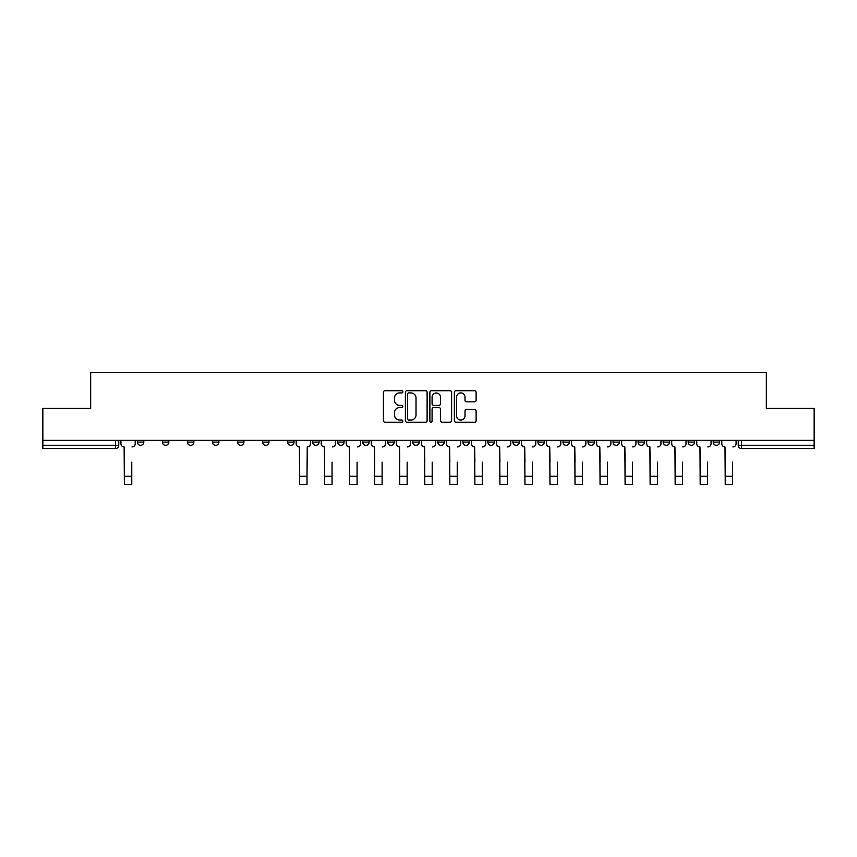 <?xml version="1.0" encoding="UTF-8"?>
<svg xmlns="http://www.w3.org/2000/svg" width="857" height="857" viewBox="0 0 857 857"><rect width="100%" height="100%" fill="white"/><g stroke="black" fill="none" stroke-linecap="round" stroke-linejoin="round"><path stroke-width="1.29" d="M402.822 391.82A1.103 1.103 0 0 0 401.719 390.717L384.986 390.717A1.575 1.575 0 0 0 383.411 392.292L383.411 420.648A1.575 1.575 0 0 0 384.986 422.222L401.719 422.222A1.103 1.103 0 0 0 402.822 421.119A1.103 1.103 0 0 0 401.719 420.016L399.555 420.016A5.046 5.046 0 0 1 394.509 414.981L394.509 412.613A5.046 5.046 0 0 1 399.555 407.578L401.719 407.578A1.103 1.103 0 0 0 402.822 406.475A1.103 1.103 0 0 0 401.719 405.372L399.555 405.372A5.046 5.046 0 0 1 394.509 400.326L394.509 397.969A5.046 5.046 0 0 1 399.555 392.924L401.719 392.924A1.103 1.103 0 0 0 402.822 391.82M663.136 442.105L663.136 440.337L663.136 442.105A3.214 3.214 0 0 0 666.339 445.308A3.214 3.214 0 0 1 663.136 442.105L669.553 442.105A3.214 3.214 0 0 1 666.339 445.308M638.101 442.105L638.101 440.337L638.101 442.105A3.214 3.214 0 0 0 641.304 445.308A3.214 3.214 0 0 1 638.101 442.105L644.518 442.105A3.214 3.214 0 0 1 641.304 445.308M562.985 440.337L562.985 442.105L569.412 442.105A3.214 3.214 0 0 1 566.198 445.308A3.214 3.214 0 0 1 562.985 442.105L562.985 440.337M537.95 440.337L537.95 442.105L544.366 442.105A3.214 3.214 0 0 1 541.163 445.308A3.214 3.214 0 0 1 537.95 442.105L537.95 440.337M412.774 440.337L412.774 442.105L419.191 442.105A3.214 3.214 0 0 1 415.977 445.308A3.214 3.214 0 0 1 412.774 442.105L412.774 440.337M337.669 440.337L337.669 442.105L344.086 442.105A3.214 3.214 0 0 1 340.872 445.308A3.214 3.214 0 0 1 337.669 442.105L337.669 440.337M287.588 440.337L287.588 442.105L294.015 442.105A3.214 3.214 0 0 1 290.802 445.308A3.214 3.214 0 0 1 287.588 442.105L287.588 440.337M262.553 440.337L262.553 442.105L268.98 442.105A3.214 3.214 0 0 1 265.766 445.308A3.214 3.214 0 0 1 262.553 442.105L262.553 440.337M212.482 442.105L212.482 440.337L212.482 442.105A3.214 3.214 0 0 0 215.696 445.308A3.214 3.214 0 0 1 212.482 442.105L218.899 442.105A3.214 3.214 0 0 1 215.696 445.308M162.412 442.105L162.412 440.337L162.412 442.105A3.214 3.214 0 0 0 165.626 445.308A3.214 3.214 0 0 1 162.412 442.105L168.829 442.105A3.214 3.214 0 0 1 165.626 445.308A3.214 3.214 0 0 0 168.829 442.105L168.829 440.337L168.829 442.105M474.542 401.826A1.575 1.575 0 0 0 476.117 400.251L476.117 392.292A1.575 1.575 0 0 0 474.542 390.717L455.945 390.717A1.575 1.575 0 0 0 454.371 392.292L454.371 420.648A1.575 1.575 0 0 0 455.945 422.222L474.542 422.222A1.575 1.575 0 0 0 476.117 420.648L476.117 411.039A1.575 1.575 0 0 0 474.542 409.464L466.583 409.464A1.575 1.575 0 0 0 465.008 411.039L465.008 415.806A4.21 4.21 0 0 1 460.798 420.016A4.21 4.21 0 0 1 456.577 415.806L456.577 397.145A4.21 4.21 0 0 1 460.798 392.924A4.21 4.21 0 0 1 465.008 397.145L465.008 400.251A1.575 1.575 0 0 0 466.583 401.826L474.542 401.826M42.85 440.337L42.85 408.403L90.671 408.403L90.671 372.613L766.329 372.613L766.329 408.403L814.15 408.403L814.15 440.337L42.85 440.337L42.85 445.308L118.759 445.308L118.759 440.337L118.759 445.308A3.214 3.214 0 0 1 115.556 448.522L42.85 448.522L42.85 445.308M427.118 392.292A1.575 1.575 0 0 0 425.543 390.717L406.957 390.717A1.575 1.575 0 0 0 405.382 392.292L405.382 420.648A1.575 1.575 0 0 0 406.957 422.222L425.543 422.222A1.575 1.575 0 0 0 427.118 420.648L427.118 392.292M431.457 390.717L450.043 390.717A1.575 1.575 0 0 1 451.618 392.292L451.618 420.648A1.575 1.575 0 0 1 450.043 422.222L442.083 422.222A1.575 1.575 0 0 1 440.509 420.648L440.509 409.153A1.575 1.575 0 0 0 438.934 407.578L433.663 407.578A1.575 1.575 0 0 0 432.089 409.153L432.089 421.119A1.103 1.103 0 0 1 430.985 422.222A1.103 1.103 0 0 1 429.882 421.119L429.882 392.292A1.575 1.575 0 0 1 431.457 390.717M738.241 440.337L738.241 445.308L814.15 445.308L814.15 448.522L741.444 448.522A3.214 3.214 0 0 1 738.241 445.308L738.241 440.337M814.15 440.337L814.15 445.308M719.623 440.337L719.623 442.105A3.214 3.214 0 0 1 716.409 445.308A3.214 3.214 0 0 1 713.206 442.105A3.214 3.214 0 0 0 716.409 445.308A3.214 3.214 0 0 0 719.623 442.105L719.623 440.337M713.206 440.337L713.206 442.105L719.623 442.105M694.588 440.337L694.588 442.105A3.214 3.214 0 0 1 691.374 445.308A3.214 3.214 0 0 1 688.171 442.105A3.214 3.214 0 0 0 691.374 445.308A3.214 3.214 0 0 0 694.588 442.105L688.171 442.105L688.171 440.337M669.553 440.337L669.553 442.105L669.553 440.337M644.518 440.337L644.518 442.105L644.518 440.337M613.055 440.337L613.055 442.105L619.482 442.105L619.482 440.337L619.482 442.105A3.214 3.214 0 0 1 616.269 445.308A3.214 3.214 0 0 1 613.055 442.105A3.214 3.214 0 0 0 616.269 445.308M594.447 442.105L594.447 440.337L594.447 442.105A3.214 3.214 0 0 1 591.234 445.308A3.214 3.214 0 0 1 588.02 442.105L594.447 442.105A3.214 3.214 0 0 1 591.234 445.308M588.02 440.337L588.02 442.105M569.412 440.337L569.412 442.105M544.366 440.337L544.366 442.105M519.331 440.337L519.331 442.105A3.214 3.214 0 0 1 516.128 445.308A3.214 3.214 0 0 1 512.914 442.105L519.331 442.105M512.914 440.337L512.914 442.105M494.296 440.337L494.296 442.105A3.214 3.214 0 0 1 491.093 445.308A3.214 3.214 0 0 1 487.879 442.105L494.296 442.105A3.214 3.214 0 0 1 491.093 445.308M487.879 440.337L487.879 442.105M469.261 440.337L469.261 442.105A3.214 3.214 0 0 1 466.058 445.308A3.214 3.214 0 0 1 462.844 442.105L469.261 442.105M462.844 440.337L462.844 442.105M444.226 440.337L444.226 442.105A3.214 3.214 0 0 1 441.023 445.308A3.214 3.214 0 0 1 437.809 442.105A3.214 3.214 0 0 0 441.023 445.308M437.809 440.337L437.809 442.105L444.226 442.105M419.191 440.337L419.191 442.105A3.214 3.214 0 0 1 415.977 445.308M394.156 440.337L394.156 442.105A3.214 3.214 0 0 1 390.942 445.308A3.214 3.214 0 0 1 387.739 442.105L394.156 442.105M387.739 440.337L387.739 442.105M369.121 440.337L369.121 442.105A3.214 3.214 0 0 1 365.907 445.308A3.214 3.214 0 0 1 362.704 442.105L369.121 442.105L369.121 440.337M362.704 440.337L362.704 442.105M344.086 440.337L344.086 442.105M319.05 440.337L319.05 442.105A3.214 3.214 0 0 1 315.837 445.308A3.214 3.214 0 0 1 312.634 442.105L319.05 442.105L319.05 440.337M312.634 440.337L312.634 442.105M294.015 442.105L294.015 440.337L294.015 442.105A3.214 3.214 0 0 1 290.802 445.308M268.98 442.105L268.98 440.337L268.98 442.105A3.214 3.214 0 0 1 265.766 445.308M243.945 440.337L243.945 442.105A3.214 3.214 0 0 1 240.731 445.308A3.214 3.214 0 0 1 237.518 442.105A3.214 3.214 0 0 0 240.731 445.308A3.214 3.214 0 0 0 243.945 442.105L243.945 440.337M237.518 440.337L237.518 442.105L243.945 442.105M218.899 440.337L218.899 442.105M193.864 440.337L193.864 442.105A3.214 3.214 0 0 1 190.661 445.308A3.214 3.214 0 0 1 187.447 442.105L193.864 442.105M187.447 440.337L187.447 442.105M143.794 440.337L143.794 442.105A3.214 3.214 0 0 1 140.591 445.308A3.214 3.214 0 0 1 137.377 442.105A3.214 3.214 0 0 0 140.591 445.308A3.214 3.214 0 0 0 143.794 442.105L143.794 440.337M137.377 440.337L137.377 442.105L143.794 442.105M408.693 392.924A1.103 1.103 0 0 0 407.589 394.027L407.589 418.923A1.103 1.103 0 0 0 408.693 420.016L410.974 420.016A5.046 5.046 0 0 0 416.02 414.981L416.02 397.969A5.046 5.046 0 0 0 410.974 392.924L408.693 392.924M440.509 397.22A4.21 4.21 0 0 0 436.299 393.009A4.21 4.21 0 0 0 432.089 397.22L432.089 403.797A1.575 1.575 0 0 0 433.663 405.372L438.934 405.372A1.575 1.575 0 0 0 440.509 403.797L440.509 397.22M120.923 443.701L120.923 440.337L120.923 443.701A3.214 3.214 0 0 0 124.136 446.915L124.372 462.159M124.136 446.915L124.372 484.387L131.764 484.387L131.764 462.159M135.213 443.701L135.213 440.337L135.213 443.701A3.214 3.214 0 0 1 131.999 446.915M296.179 440.337L296.179 443.701A3.214 3.214 0 0 0 299.393 446.915L299.629 484.387L307.01 484.387L307.01 476.288L299.629 476.288M310.459 440.337L310.459 443.701A3.214 3.214 0 0 1 307.256 446.915L307.01 476.288M321.214 443.701L321.214 440.337L321.214 443.701A3.214 3.214 0 0 0 324.428 446.915L324.664 462.159M324.428 446.915L324.664 484.387L332.045 484.387L332.045 462.159M335.494 443.701L335.494 440.337L335.494 443.701A3.214 3.214 0 0 1 332.291 446.915M346.249 443.701L346.249 440.337L346.249 443.701A3.214 3.214 0 0 0 349.463 446.915L349.699 462.159M349.463 446.915L349.699 484.387L357.08 484.387L357.08 462.159M360.529 443.701L360.529 440.337L360.529 443.701A3.214 3.214 0 0 1 357.326 446.915M371.285 443.701L371.285 440.337L371.285 443.701A3.214 3.214 0 0 0 374.498 446.915L374.734 462.159M374.498 446.915L374.734 484.387L382.115 484.387L382.115 462.159M385.575 443.701L385.575 440.337L385.575 443.701A3.214 3.214 0 0 1 382.361 446.915M396.32 443.701L396.32 440.337L396.32 443.701A3.214 3.214 0 0 0 399.533 446.915L399.769 462.159M399.533 446.915L399.769 484.387L407.15 484.387L407.15 462.159M410.61 443.701L410.61 440.337L410.61 443.701A3.214 3.214 0 0 1 407.396 446.915M421.355 443.701L421.355 440.337L421.355 443.701A3.214 3.214 0 0 0 424.569 446.915L424.804 462.159M424.569 446.915L424.804 484.387L432.196 484.387L432.196 462.159M435.645 443.701L435.645 440.337L435.645 443.701A3.214 3.214 0 0 1 432.431 446.915M446.39 443.701L446.39 440.337L446.39 443.701A3.214 3.214 0 0 0 449.604 446.915L449.85 462.159M449.604 446.915L449.85 484.387L457.231 484.387L457.231 462.159M460.68 443.701L460.68 440.337L460.68 443.701A3.214 3.214 0 0 1 457.467 446.915M471.425 443.701L471.425 440.337L471.425 443.701A3.214 3.214 0 0 0 474.639 446.915L474.885 462.159M474.639 446.915L474.885 484.387L482.266 484.387L482.266 462.159M485.715 443.701L485.715 440.337L485.715 443.701A3.214 3.214 0 0 1 482.502 446.915M496.471 443.701L496.471 440.337L496.471 443.701A3.214 3.214 0 0 0 499.674 446.915L499.92 462.159M499.674 446.915L499.92 484.387L507.301 484.387L507.301 462.159M510.751 443.701L510.751 440.337L510.751 443.701A3.214 3.214 0 0 1 507.537 446.915M521.506 443.701L521.506 440.337L521.506 443.701A3.214 3.214 0 0 0 524.709 446.915L524.955 462.159M524.709 446.915L524.955 484.387L532.336 484.387L532.336 462.159M535.786 443.701L535.786 440.337L535.786 443.701A3.214 3.214 0 0 1 532.572 446.915M546.541 443.701L546.541 440.337L546.541 443.701A3.214 3.214 0 0 0 549.744 446.915L549.99 462.159M549.744 446.915L549.99 484.387L557.371 484.387L557.371 462.159M560.821 443.701L560.821 440.337L560.821 443.701A3.214 3.214 0 0 1 557.607 446.915M571.576 443.701L571.576 440.337L571.576 443.701A3.214 3.214 0 0 0 574.779 446.915L575.026 462.159M574.779 446.915L575.026 484.387L582.406 484.387L582.406 462.159M585.856 443.701L585.856 440.337L585.856 443.701A3.214 3.214 0 0 1 582.653 446.915M596.611 443.701L596.611 440.337L596.611 443.701A3.214 3.214 0 0 0 599.825 446.915L600.061 462.159M599.825 446.915L600.061 484.387L607.442 484.387L607.442 462.159M610.891 443.701L610.891 440.337L610.891 443.701A3.214 3.214 0 0 1 607.688 446.915M621.646 443.701L621.646 440.337L621.646 443.701A3.214 3.214 0 0 0 624.86 446.915L625.096 462.159M624.86 446.915L625.096 484.387L632.477 484.387L632.477 462.159M635.926 443.701L635.926 440.337L635.926 443.701A3.214 3.214 0 0 1 632.723 446.915M646.681 443.701L646.681 440.337L646.681 443.701A3.214 3.214 0 0 0 649.895 446.915L650.131 462.159M649.895 446.915L650.131 484.387L657.512 484.387L657.512 462.159M660.961 443.701L660.961 440.337L660.961 443.701A3.214 3.214 0 0 1 657.758 446.915M671.717 443.701L671.717 440.337L671.717 443.701A3.214 3.214 0 0 0 674.93 446.915L675.166 462.159M674.93 446.915L675.166 484.387L682.547 484.387L682.547 462.159M685.996 443.701L685.996 440.337L685.996 443.701A3.214 3.214 0 0 1 682.793 446.915M696.752 443.701L696.752 440.337L696.752 443.701A3.214 3.214 0 0 0 699.965 446.915L700.201 462.159M699.965 446.915L700.201 484.387L707.582 484.387L707.582 462.159M711.042 443.701L711.042 440.337L711.042 443.701A3.214 3.214 0 0 1 707.828 446.915M721.787 443.701L721.787 440.337L721.787 443.701A3.214 3.214 0 0 0 725.001 446.915L725.236 462.159M725.001 446.915L725.236 484.387L732.628 484.387L732.628 462.159M736.077 443.701L736.077 440.337L736.077 443.701A3.214 3.214 0 0 1 732.864 446.915M115.556 440.337L115.556 448.522M741.444 440.337L741.444 448.522M131.764 476.288L124.372 476.288M332.045 476.288L324.664 476.288M357.08 476.288L349.699 476.288M382.115 476.288L374.734 476.288M407.15 476.288L399.769 476.288M432.196 476.288L424.804 476.288M457.231 476.288L449.85 476.288M482.266 476.288L474.885 476.288M507.301 476.288L499.92 476.288M532.336 476.288L524.955 476.288M557.371 476.288L549.99 476.288M582.406 476.288L575.026 476.288M607.442 476.288L600.061 476.288M632.477 476.288L625.096 476.288M657.512 476.288L650.131 476.288M682.547 476.288L675.166 476.288M707.582 476.288L700.201 476.288M732.628 476.288L725.236 476.288"/></g></svg>
